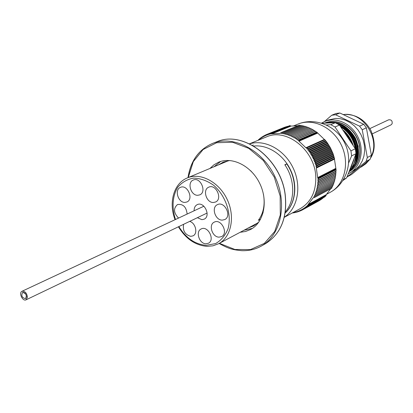 <?xml version="1.0" encoding="UTF-8"?>
<svg xmlns="http://www.w3.org/2000/svg" width="413" height="413" viewBox="0 0 413 413"><rect width="100%" height="100%" fill="white"/><g stroke="black" fill="none" stroke-linecap="round" stroke-linejoin="round"><path stroke-width="0.62" d="M285.337 211.838C295.119 201.054 295.357 179.949 284.825 164.761L286.73 163.878L285.006 165.035M285.176 212.912C296.746 202.897 298.021 180.073 286.73 163.878M285.161 213.025C295.249 204.28 297.954 185.742 290.669 170.275C283.488 154.545 267.51 144.431 253.763 146.052M244.088 230.201L252.389 228.41M220.687 161.457L214.037 166.744M240.18 232.276L245.529 231.497L250.495 229.54C263.809 222.633 268.424 201.559 259.932 183.852C251.615 166.062 232.385 156.279 218.611 162.201L213.949 164.808L209.959 168.447M263.096 212.886L262.911 211.074M229.798 160.497L223.257 162.118L218.41 164.911M248.275 227.976L253.505 225.999L258.91 221.967M260.644 219.112L258.332 220.33C263.473 213.366 265.192 204.745 263.489 194.471M253.974 174.374L250.681 170.75M222.308 220.129L224.708 219.597C232.209 216.314 224.631 200.754 217.429 204.647C211.043 207.223 215.214 220.418 222.308 220.129M184.91 202.411L186.877 201.998C194.058 199.211 187.347 183.976 180.429 187.373C174.172 189.613 178.111 202.783 184.91 202.411M197.775 195.287L199.773 194.869C207.13 192.019 200.367 176.588 193.274 180.047C186.857 182.339 190.816 195.7 197.775 195.287M213.361 202.504L215.524 202.034C222.963 199.004 215.901 183.553 208.735 187.192C202.308 189.603 206.335 202.881 213.361 202.504M219.117 237.145L221.575 236.592C228.766 233.299 221.12 218.27 214.233 222.158C208.183 224.724 212.308 237.336 219.117 237.145M205.989 243.773L208.389 243.247C215.41 240.03 207.858 225.178 201.136 228.978C195.23 231.481 199.324 243.933 205.989 243.773M183.615 224.305C182.541 230.676 184.926 234.687 190.765 236.344L193.005 235.864C198.152 233.701 195.659 222.85 189.66 221.404M187.13 214.053C186.335 206.975 183.14 203.795 177.538 204.518C173.254 208.322 173.584 212.84 178.535 218.074M197.393 217.697L201.9 219.664L204.11 219.184C211.301 216.149 204.13 201.007 197.223 204.647C195.091 205.767 194.058 207.811 194.12 210.785M25.523 298.645C27.088 295.372 26.107 293.302 22.586 292.44C21.006 295.723 21.987 297.788 25.523 298.645L26.52 296.704C26.034 293.669 24.723 292.249 22.586 292.44C21.006 295.723 21.987 297.788 25.523 298.645M27.454 297.143C26.793 292.962 24.986 291 22.034 291.263C18.404 292.719 22.663 301.702 26.086 299.817L27.454 297.143M369.898 128.577L388.618 119.827C391.4 119.548 392.551 120.885 392.071 123.828L391.013 124.881L372.376 133.817M284.32 217.181C297.727 208.462 301.97 186.464 293.189 168.106C284.552 149.682 264.847 139.021 249.607 143.869M284.289 217.315L300.292 208.601C310.684 202.442 315.852 192.169 315.806 177.786C315.666 150.771 286.663 127.405 266.364 136.946L249.483 143.807M259.054 139.919L259.503 138.763L260.025 139.212L260.562 137.937L261.083 138.427L261.661 137.157L262.178 137.694L262.792 136.435L263.298 137.013L263.953 135.769L264.454 136.388L265.146 135.159L265.642 135.815L266.37 134.607L266.855 135.304L267.619 134.111L268.094 134.85L268.894 133.678L269.353 134.452L270.195 133.301L270.639 134.117L271.517 132.991L271.589 133.822L280.081 133.476L281.186 132.552L281.465 133.631L282.606 132.743L282.859 133.853L284.025 132.996L284.247 134.137L285.445 133.316L285.641 134.478L286.859 133.698L287.025 134.886L288.274 134.142L288.408 135.35L289.678 134.648L289.781 135.882L291.072 135.216L291.144 136.466L292.456 135.846L292.497 137.111L293.829 136.533L293.829 137.818L295.181 137.281L295.15 138.577L296.519 138.081L296.451 139.393L297.835 138.944L297.727 140.265L299.126 139.862L298.697 140.838L298.981 141.189L305.909 147.771L306.296 148.06L307.365 147.678L306.942 149.021L308.397 148.979L307.938 150.311L309.394 150.311L308.893 151.643L310.349 151.685L309.807 153.006L311.257 153.094L310.674 154.4L312.12 154.534L311.5 155.83L312.94 156.006L312.28 157.281L313.71 157.503L313.008 158.762L314.427 159.02L313.689 160.265L315.098 160.569L314.319 161.793L315.713 162.133L314.897 163.331L316.275 163.713L315.424 164.89L316.786 165.308L315.899 166.46L317.241 166.919L316.306 167.559L316.317 168.045L317.674 177.6L317.798 178.044L318.857 178.282L317.705 179.18L318.857 179.887L317.68 180.749L318.8 181.483L317.597 182.309L318.686 183.062L317.458 183.847L318.516 184.626L317.261 185.37L318.289 186.165L317.014 186.872L318.005 187.688L316.709 188.349L317.664 189.18L316.353 189.804L317.272 190.651L315.94 191.229L316.823 192.086L315.475 192.623L316.322 193.496L314.959 193.986L315.769 194.869L314.391 195.313L315.165 196.206L313.777 196.609L314.51 197.502L313.111 197.858L307.979 204.786L308.625 205.364L307.195 205.411L307.618 206.288L306.188 206.293L306.575 207.166L305.145 207.125L305.491 207.987L304.071 207.904L304.376 208.751L302.961 208.627L303.23 209.458L301.826 209.293L302.058 210.109L300.659 209.907L300.85 210.702L299.466 210.46L299.621 211.239L298.248 210.955L298.367 211.709L297.009 211.389L297.092 212.127L295.749 211.766L295.796 212.478L294.469 212.086L294.484 212.772L293.328 212.396M258.264 140.239L258.481 139.646L258.91 139.976M293.168 212.483L293.153 213.005L292.585 212.798M308.165 204.476L326.255 194.637M331.794 187.27L331.732 188.225L314.51 197.502M308.625 205.364L325.903 195.922L326.079 195.287L308.403 204.931M293.917 212.587L293.153 213.005M271.723 133.404L290.427 125.841L289.807 125.609L271.517 132.991M300.045 125.588L299.327 125.134L281.186 132.552M299.058 140.508L317.256 132.619L316.926 132.165L299.126 139.862M316.792 167.466L334.525 158.757L333.1 153.765L330.41 147.813L326.957 142.289L324.68 139.599L306.658 147.725M324.974 139.733L307.365 147.678M318.005 187.688L335.217 178.638L335.051 177.43L335.501 177.156L335.304 175.969L335.733 175.654L335.501 174.487L335.908 174.131L335.65 172.985L336.032 172.593L335.738 171.472L336.094 171.039L335.934 168.958L318.284 177.951M336.099 169.475L318.857 178.282M334.576 158.416L317.241 166.919M301.469 125.82L300.716 125.315L282.606 132.743M302.889 126.115L302.11 125.557L284.025 132.996M304.309 126.471L303.503 125.862L285.445 133.316M305.718 126.884L304.897 126.223L286.859 133.698M307.117 127.364L306.281 126.652L288.274 134.142M308.506 127.901L307.664 127.137L289.678 134.648M309.884 128.5L309.032 127.684L291.072 135.216M311.242 129.155L310.39 128.288L292.456 135.846M316.926 132.165L316.373 132.206L315.656 131.277L315.124 131.365L314.37 130.446L313.854 130.58L313.059 129.672L312.564 129.847L311.732 128.949L293.829 136.533M324.556 139.656L317.256 132.619M335.934 168.958L334.416 158.814M317.664 189.18L334.876 180.099L334.747 178.886M317.272 190.651L334.484 181.529L334.391 180.357M316.823 192.086L334.034 182.933L333.978 181.797M316.322 193.496L333.534 184.306L333.513 183.212M315.769 194.869L332.981 185.649L332.992 184.601M315.165 196.206L332.382 186.955L332.419 185.953M308.196 204.471L326.275 194.626L330.741 188.756M326.079 195.287L326.249 194.657M307.618 206.288L324.907 196.831L325.041 196.392M306.575 207.166L323.998 197.331M305.491 207.987L322.914 198.219M304.376 208.751L321.789 199.056M303.23 209.458L320.622 199.846M319.419 200.589L302.058 210.109M284.748 127.214L266.37 134.607M286.08 126.755L267.619 134.111M287.427 126.352L268.894 133.678M288.79 126.017L270.195 133.301M291.057 126.084L290.427 125.841M297.918 125.712L291.077 126.073L271.966 133.817M348.727 162.743L351.618 155.887L350.947 150.89L335.01 126.998L330.808 124.68L326.487 124.974M343.575 179.521L346.657 177.869L343.007 180.44M350.947 150.89L355.319 148.742L355.975 153.703L351.618 155.887M330.808 124.68L335.31 122.738L339.491 125.041L335.01 126.998M322.104 123.25L335.31 122.738M339.491 125.041L355.319 148.742M355.975 153.703L346.657 177.869M349.336 171.55C359.506 165.768 363.068 150.074 356.62 137.498C350.322 124.809 335.521 118.35 324.597 123.11L324.556 123.126M349.434 171.312C358.954 163.037 360.874 151.979 355.185 138.138C347.405 125.33 337.271 120.322 324.783 123.115M349.672 170.734C363.316 159.877 356.873 131.029 338.686 124.53M331.882 122.837L326.063 123.059M350.162 169.521C353.554 165.53 355.402 160.523 355.712 154.503M355.423 149.279C353.735 139.63 348.939 132.237 341.04 127.106M351.489 166.176L353.513 160.786M352.552 144.122C350.658 138.876 347.751 134.478 343.822 130.926M349.331 171.56C359.599 165.876 363.27 150.162 356.858 137.529C350.585 124.767 335.738 118.257 324.783 123.033L324.69 123.069M349.413 171.359C359.098 163.114 361.081 152.01 355.361 138.045C347.493 125.139 337.282 120.168 324.721 123.115M349.63 170.832C363.832 159.903 356.827 130.012 337.963 124.101M332.594 122.816L325.759 123.069M350.079 169.728C353.735 165.577 355.67 160.311 355.903 153.93M355.898 152.645C355.134 141.406 350.095 132.779 340.782 126.76M351.179 166.976L353.936 159.614M353.017 144.875C351.05 138.974 347.834 134.111 343.358 130.281M317.705 179.18L335.774 169.944M336.094 171.039L318.857 179.887M317.68 180.749L335.738 171.472M336.032 172.593L318.8 181.483M317.711 177.621L335.764 168.437M317.674 177.6L335.754 168.406M335.759 168.396L317.7 177.58M335.908 174.131L318.686 183.062M317.458 183.847L335.501 174.487M335.733 175.654L318.516 184.626M317.597 182.309L335.65 172.985M317.261 185.37L335.304 175.969M335.501 177.156L318.289 186.165M317.014 186.872L335.051 177.43M313.126 197.879L313.632 197.605L313.147 197.848M301.96 210.098L300.85 210.702M298.005 211.626L297.092 212.127M296.653 212.008L295.796 212.478M295.29 212.328L294.484 212.772M299.337 211.177L298.367 211.709M300.659 210.671L299.621 211.239M291.041 126.073L271.935 133.817M265.053 135.325L263.953 135.769M266.323 134.684L265.146 135.159M263.819 136.022L262.792 136.435M261.475 137.565L260.562 137.937M262.627 136.77L261.661 137.157M260.36 138.417L259.503 138.763M259.287 139.315L258.481 139.646M299.012 141.184L317.612 133.1M298.981 141.189L317.602 133.1M317.587 133.074L298.986 141.153M296.451 139.393L315.124 131.365M315.656 131.277L297.835 138.944M314.37 130.446L296.519 138.081M297.727 140.265L316.373 132.206M293.829 137.818L312.564 129.847M313.059 129.672L295.181 137.281M295.15 138.577L313.854 130.58M280.112 133.451L280.566 133.265M280.572 133.249L280.071 133.451M328.774 144.989L311.257 153.094M310.674 154.4L329.011 145.882M329.615 146.383L312.12 154.534M311.5 155.83L329.811 147.265M330.41 147.813L312.94 156.006M309.807 153.006L328.165 144.529M327.886 143.621L310.349 151.685M307.938 150.311L326.342 141.922M326.957 142.289L309.394 150.311M325.986 140.993L308.397 148.979M308.893 151.643L327.277 143.208M305.945 147.766L324.381 139.47M305.909 147.771L324.365 139.46M306.942 149.021L325.372 140.673M324.355 139.439L305.914 147.74M331.154 149.263L313.71 157.503M313.008 158.762L331.272 150.11M331.856 150.745L314.427 159.02M312.28 157.281L330.565 148.675M313.689 160.265L331.933 151.571M332.501 152.242L315.098 160.569M314.319 161.793L332.542 153.047M333.1 153.765L315.713 162.133M314.897 163.331L333.105 154.545M333.647 155.298L316.275 163.713M315.424 164.89L333.611 156.057M334.138 156.852L316.786 165.308M315.899 166.46L334.071 157.585M316.348 168.055L334.484 159.139M316.317 168.045L334.473 159.119L316.343 168.014M317.798 178.044L335.795 168.876M298.697 140.838L317.246 132.795M271.589 133.822L290.649 126.104M307.979 204.786L326.002 194.967M252.477 145.355L253.298 144.999M350.513 168.654C364.953 158.112 356.858 127.901 337.746 123.977M353.6 164.013C361.07 151.963 353.993 131.799 340.219 126.006M351.561 142.516L348.815 137.338L345.201 132.878M355.934 160.858C361.773 147.678 352.712 128.515 338.619 124.494M354.488 161.653C359.806 149.656 352.888 132.279 340.606 126.523M349.749 139.656L347.023 135.526M358.2 145.784L358.288 156M348.458 173.661L349.119 173.326C360.332 167.549 364.669 150.941 358.143 137.348C351.768 123.694 336.172 116.518 324.592 121.53L321.593 123.089M324.288 121.665L331.732 115.248L335.562 114.778L339.837 112.997L336.027 113.467L331.732 115.248M335.562 114.778L359.563 126.156L362.242 129.739L367.338 157.482L366.057 161.416L347.235 176.821L351.375 174.606L370.131 159.279L371.411 155.376L366.372 127.823L363.714 124.267L339.837 112.997M363.714 124.267L359.563 126.156M362.242 129.739L366.372 127.823M371.411 155.376L367.338 157.482M366.057 161.416L370.131 159.279M349.119 173.326L356.424 168.855L359.718 165.293L362.253 160.993L363.915 156.109L364.638 150.833L364.385 145.371L363.161 139.93L361.014 134.731L358.025 129.976L354.318 125.862L350.038 122.542L345.361 120.142L340.462 118.748L335.547 118.412L328.113 120.054L324.592 121.53M217.073 141.674C243.066 130.131 280.752 158.303 285.171 194.296C287.639 217.336 281.046 233.815 265.399 243.737C280.979 233.872 287.541 217.419 285.089 194.378C280.664 158.344 242.937 130.152 217.073 141.674L212.731 143.347C233.546 134.999 262.394 149.821 274.991 176.723C287.82 203.516 281.005 235.224 261.357 246.04C255.327 249.385 248.776 250.934 241.703 250.676C233.815 249.819 229.613 249.385 219.148 243.443M188.096 177.595C190.718 160.719 198.932 149.299 212.731 143.347C198.88 149.33 190.63 160.76 187.992 177.642M219.406 243.309L234.894 249.483L250.469 249.581L264.33 243.386L274.743 231.435L280.298 215.008L280.164 196.087L274.247 177.074L263.287 160.451L248.74 148.355L232.509 142.248L216.665 142.728L203.093 149.521L193.294 161.638L188.256 177.528M228.632 160.636L187.321 177.92C200.439 172.226 218.988 181.947 227.145 199.381C235.462 216.737 231.228 237.243 218.508 243.784L213.005 245.812L207.068 246.355C195.364 245.358 185.814 238.838 178.421 226.794M178.86 226.582C186.026 238.151 195.158 244.403 206.247 245.327L215.56 243.593C221.125 240.412 225.276 235.498 228.012 228.843C232.039 214.461 225.849 195.726 213.511 185.179C207.047 180.693 200.444 178.339 193.697 178.117C187.275 179.221 181.942 182.298 177.693 187.342C172.443 196.02 171.674 207.884 175.504 219.494M326.507 194.332L330.333 192.251C344.602 184.699 349.987 163.089 341.437 145.262C333.064 127.349 312.935 117.819 298.052 124.07L293.529 125.908M369.351 159.934L365.804 163.822L361.514 166.769L365.526 164.007L368.866 160.342M371.06 156.656C380.714 138.758 362.764 111.484 343.533 114.566M265.399 243.737L261.357 246.04M258.058 222.783L218.508 243.784M187.321 177.92C173.672 183.357 168.421 202.778 175.06 219.701M26.086 299.817L207.125 213.031M22.034 291.263L203.893 206.216M330.333 192.251C347.028 183.238 353.332 160.791 344.989 143.579C336.962 126.218 315.604 116.874 298.052 124.07M370.616 158.019C375.283 150.864 375.386 141.68 370.936 130.477C364.498 119.171 355.33 113.849 343.425 114.515M361.514 166.769L360.363 167.379"/></g></svg>
